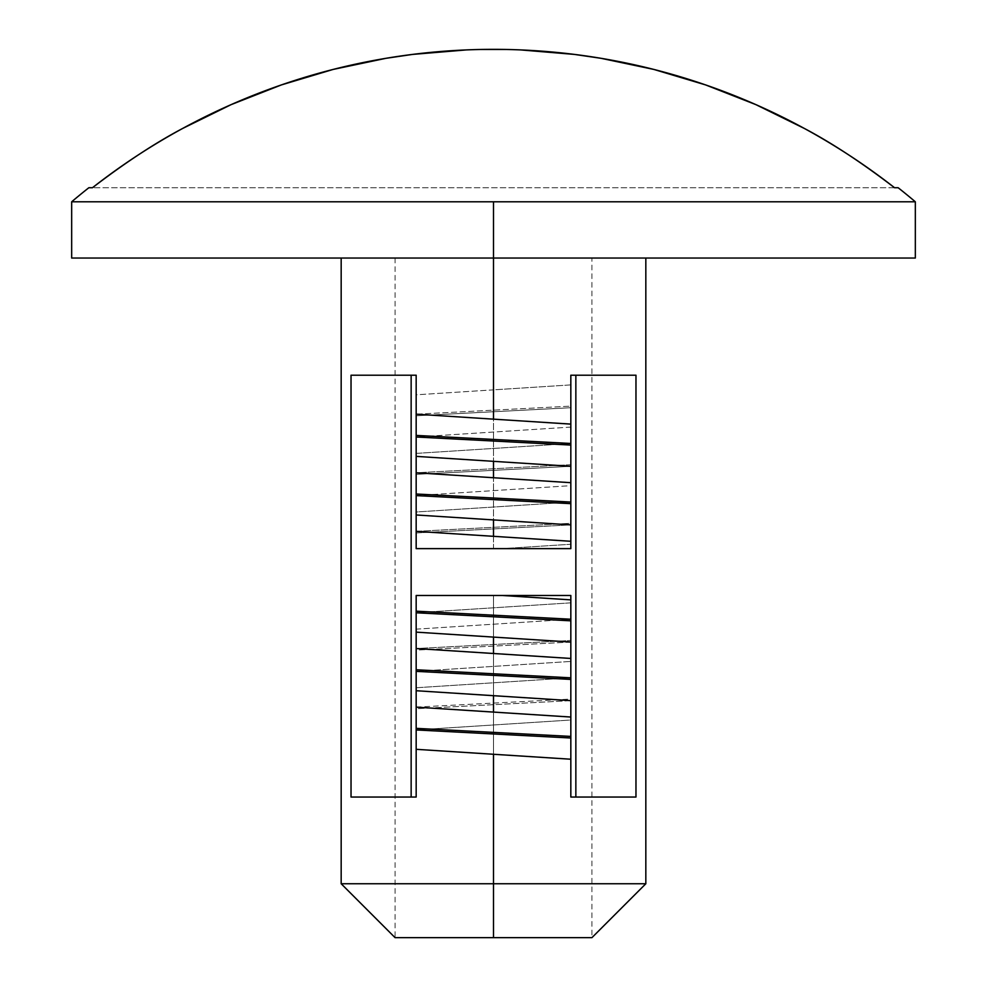 <?xml version="1.0" encoding="UTF-8"?>
<svg xmlns="http://www.w3.org/2000/svg" width="987" height="987" viewBox="0 0 987 987"><rect width="100%" height="100%" fill="white"/><g stroke="black" fill="none" stroke-linecap="round" stroke-linejoin="round"><path stroke-width="0.74" stroke-dasharray="4.93 3.7" d="M569.659 384.979L493.5 389.853L493.5 258.039L915.331 258.039L493.5 258.039L591.929 258.039L591.929 937.65L493.5 937.65L493.5 883.747L645.831 883.747L493.5 883.747L493.5 724.976L569.659 720.091M493.5 201.792L915.331 201.792L71.669 201.792L493.5 201.792L493.5 258.039L493.5 201.792M479.99 49.486L507.01 49.486M417.341 729.862L570.831 720.016L570.831 797.04L570.831 700.659L416.169 708.715L416.169 707.111L570.831 699.067L570.831 595.494L570.831 797.04L635.973 797.04L635.973 375.208L570.831 375.208L570.831 548.624L493.5 548.624L493.5 258.039L395.071 258.039L493.5 258.039L493.5 548.624L416.169 548.624L493.5 548.624L493.5 258.039L493.5 548.624L570.831 548.624L570.831 375.208L575.853 375.208L570.831 375.208L570.831 548.624L570.831 375.208L635.973 375.208L570.831 375.208L570.831 384.905L417.341 394.738M570.831 720.016L570.831 677.835L416.169 687.754L416.169 671.345L570.831 661.438L570.831 677.835L416.169 687.754L416.169 707.111L416.169 671.345L570.831 661.438L570.831 642.068L416.169 650.125L416.169 648.533L570.831 640.477L570.831 619.244L416.169 629.163L416.169 595.494L416.169 797.04L411.147 797.04L416.169 797.04L416.169 595.494L493.5 595.494L416.169 595.494L416.169 797.04L416.169 708.715L416.169 729.936L493.5 724.976L493.5 883.747L341.169 883.747L493.5 883.747L493.5 937.65L493.5 595.494L493.5 937.65L395.071 937.65L493.5 937.65L493.5 595.494L570.831 595.494L570.831 797.04L575.853 797.04L575.853 375.208L635.973 375.208L635.973 797.04L570.831 797.04L570.831 595.494L493.5 595.494L493.5 937.65L591.929 937.65M591.929 258.039L71.669 258.039L591.929 258.039L493.5 258.039L493.5 389.853L416.169 394.812L416.169 375.208L416.169 548.624L570.831 548.624L502.642 548.624L570.831 544.256L570.831 524.887L416.169 532.943L416.169 548.624L416.169 375.208L416.169 548.624L416.169 375.208L351.027 375.208L351.027 797.04L416.169 797.04L416.169 595.494L416.169 612.754L570.831 602.847L570.831 619.244L416.169 629.163L416.169 612.754L570.831 602.847L570.831 601.219M458.486 548.624L570.831 548.624L570.831 524.887L416.169 532.943L416.169 531.351L570.831 523.295L570.831 502.075L416.169 511.994L416.169 495.585L570.831 485.666L570.831 502.075L416.169 511.994L416.169 531.351L570.831 523.295L570.831 466.308L416.169 474.365L416.169 495.585L570.831 485.666L570.831 466.308L416.169 474.365L416.169 472.773L570.831 464.717L570.831 443.484L416.169 453.403L416.169 436.994L570.831 427.087L570.831 443.484L416.169 453.403L416.169 472.773L570.831 464.717L570.831 407.717L416.169 415.774L416.169 436.994L570.831 427.087L570.831 407.717L416.169 415.774L416.169 414.182L570.831 406.126L570.831 384.905L570.831 406.126L416.169 414.182L416.169 394.812L416.169 414.182M416.169 375.208L351.027 375.208L416.169 375.208L411.147 375.208L411.147 797.04L351.027 797.04L411.147 797.04L411.147 375.208L351.027 375.208L351.027 797.04L416.169 797.04L416.169 729.936M416.169 671.345L416.169 650.125L416.169 671.345M416.169 648.533L416.169 629.163L416.169 648.533L570.831 640.477M570.831 375.208L635.973 375.208L575.853 375.208L575.853 797.04L570.831 797.04L635.973 797.04L570.831 797.04L570.696 595.494M480.459 548.624L502.642 548.624L569.659 544.33M416.169 707.111L570.831 699.067M416.169 532.943L416.243 548.624M495.499 595.494L570.831 595.494M570.831 642.068L416.169 650.125M570.831 700.659L416.169 708.715M463.779 258.039L341.169 258.039L463.779 258.039M523.221 258.039L645.831 258.039L523.221 258.039M520.507 49.905L574.323 54.396L601.046 58.307L653.887 69.435L705.619 84.919L755.894 104.634L804.368 128.458C831.918 143.004 861.984 162.769 894.543 187.727L92.457 187.727C125.016 162.769 155.082 143.004 182.632 128.458L231.106 104.634L281.381 84.919L333.112 69.435L385.954 58.307L412.677 54.396L466.493 49.905M88.855 187.727L92.457 187.727L88.855 187.727M894.543 187.727L92.457 187.727C120.87 165.471 150.937 145.718 182.632 128.458C214.339 111.21 247.256 96.689 281.381 84.919M804.368 128.458C772.661 111.21 739.744 96.689 705.619 84.919M601.046 58.307C565.44 52.336 529.6 49.35 493.5 49.35C457.4 49.35 421.56 52.336 385.954 58.307M474.303 258.039L395.071 258.039L474.303 258.039M570.831 524.887L570.831 523.295M570.831 466.308L570.831 464.717M570.831 407.717L570.831 406.126M416.169 531.351L416.169 474.365M416.169 472.773L416.169 415.774M416.169 797.04L351.027 797.04L416.169 797.04M570.831 548.624L458.585 548.624M395.071 258.039L395.071 937.65"/><path stroke-width="1.48" d="M493.5 883.747L493.5 937.65L591.929 937.65L493.5 937.65L493.5 883.747L645.831 883.747L493.5 883.747L493.5 754.265L493.5 883.747L341.169 883.747L493.5 883.747M466.493 49.905L412.677 54.396L385.954 58.307L333.112 69.435L281.381 84.919L231.106 104.634L182.632 128.458C155.082 143.004 125.016 162.769 92.457 187.727L88.855 187.727A652.555 652.555 0 0 0 71.669 201.792L915.331 201.792L493.5 201.792L493.5 258.039L915.331 258.039L493.5 258.039L493.5 419.154L569.659 424.028M804.121 128.322L804.368 128.458C836.063 145.718 866.13 165.471 894.543 187.727L898.145 187.727A652.555 652.555 0 0 1 915.331 201.792A652.555 652.555 0 0 0 898.145 187.727L894.543 187.727C861.984 162.769 831.918 143.004 804.368 128.458L755.894 104.634L705.619 84.919L653.887 69.435L601.046 58.307L574.323 54.396L520.507 49.905M507.01 49.486L479.99 49.486M570.831 601.219L570.831 595.494L570.831 599.874L570.831 595.494L502.642 595.494L570.831 599.874L570.831 619.231L416.169 611.175L416.169 797.04L351.027 797.04L351.027 375.208L416.169 375.208L416.169 531.364L493.5 536.323L493.5 519.927L417.341 515.041M417.341 472.859L493.5 477.733L493.5 461.336L417.341 456.45M417.341 531.438L570.831 541.283L570.831 548.624L416.169 548.624L416.169 531.364L416.169 548.624L480.607 548.624M417.341 648.619L493.5 653.505L493.5 637.096L417.341 632.211M417.341 707.21L493.5 712.083L493.5 695.687L417.341 690.801M569.659 759.151L417.341 749.392M570.831 797.04L570.831 759.225L570.831 797.04L635.973 797.04L570.831 797.04M635.973 375.208L635.973 797.04L635.973 375.208L570.831 375.208L570.831 424.114L570.831 375.208L635.973 375.208M411.147 797.04L411.147 375.208L411.147 797.04M395.071 937.65L493.5 937.65L395.071 937.65L341.169 883.747L341.169 258.039M575.853 375.208L575.853 797.04L575.853 375.208M495.499 595.494L416.169 595.494L416.169 611.175L416.169 595.494L502.642 595.494L569.659 599.8M417.341 414.269L570.831 424.114L570.831 548.624L416.169 548.624M570.831 599.874L570.831 759.225L416.169 749.318L416.169 797.04L351.027 797.04L351.027 375.208L416.169 375.208L416.169 414.195L493.5 419.154L493.5 258.039L71.669 258.039L493.5 258.039L493.5 201.792L71.669 201.792A652.555 652.555 0 0 1 88.855 187.727L92.457 187.727C120.87 165.471 150.937 145.718 182.632 128.458L182.879 128.322M569.659 466.222L416.169 456.376L416.169 472.785L569.659 482.618M569.659 524.8L416.169 514.967L416.169 531.364M569.659 641.982L416.169 632.136L416.169 648.545L569.659 658.378M569.659 700.56L416.169 690.727L416.169 707.136L569.659 716.969M570.831 717.043L570.831 700.647L493.5 695.687L493.5 712.083L570.831 717.043L570.831 736.413L416.169 728.357L416.169 707.136M570.831 658.452L570.831 642.056L493.5 637.096L493.5 653.505L570.831 658.452L570.831 677.822L416.169 669.766L416.169 648.545M570.831 541.283L570.831 524.874L493.5 519.927L493.5 536.323L569.659 541.209M570.831 482.692L570.831 466.296L493.5 461.336L493.5 477.733L570.831 482.692L570.831 502.062L416.169 494.006L416.169 472.785M570.831 424.114L570.831 443.471L416.169 435.415L416.169 414.195M416.169 456.376L416.169 437.007L570.831 445.063L570.831 466.296M416.169 514.967L416.169 495.597L570.831 503.654L570.831 524.874M416.169 632.136L416.169 612.779L570.831 620.823L570.831 642.056M416.169 690.727L416.169 671.357L570.831 679.414L570.831 700.647M416.169 749.318L416.169 729.948L570.831 738.005L570.831 759.225M570.831 445.063L570.831 443.471L416.169 435.415L416.169 437.007L570.831 445.063M570.831 503.654L570.831 502.062L416.169 494.006L416.169 495.597L570.831 503.654M570.831 620.823L570.831 619.231L416.169 611.175L416.169 612.779L570.831 620.823M570.831 679.414L570.831 677.822L416.169 669.766L416.169 671.357L570.831 679.414M570.831 738.005L570.831 736.413L416.169 728.357L416.169 729.948L570.831 738.005M705.421 84.845L705.619 84.919C739.744 96.689 772.661 111.21 804.368 128.458C836.063 145.718 866.13 165.471 894.543 187.727M182.632 128.458C214.339 111.21 247.256 96.689 281.381 84.919L281.579 84.845M385.954 58.307C350.36 64.278 315.495 73.149 281.381 84.919C315.495 73.149 350.36 64.278 385.954 58.307C421.56 52.336 457.4 49.35 493.5 49.35C529.6 49.35 565.44 52.336 601.046 58.307C636.64 64.278 671.505 73.149 705.619 84.919C671.505 73.149 636.64 64.278 601.046 58.307M645.831 258.039L645.831 883.747L591.929 937.65M915.331 201.792L915.331 258.039M71.669 258.039L71.669 201.792"/></g></svg>

